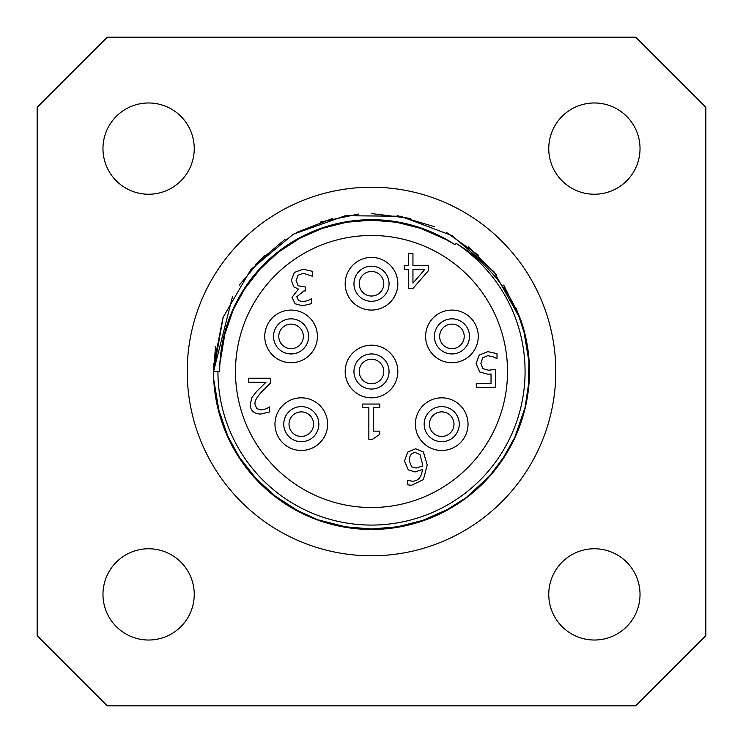 <?xml version="1.0" encoding="UTF-8"?>
<svg xmlns="http://www.w3.org/2000/svg" width="743" height="743" viewBox="0 0 743 743"><rect width="100%" height="100%" fill="white"/><g stroke="black" fill="none" stroke-linecap="round" stroke-linejoin="round"><path stroke-width="1.11" d="M412.95 283.148L424.755 269.44L412.95 269.44L412.95 283.148M404.248 269.44L404.248 265.66L408.427 265.66L408.427 253.595L412.95 253.595L412.95 265.66L428.46 265.66L428.46 270.61L412.755 288.702L408.427 288.702L408.427 269.44L404.248 269.44M298.621 300.618L302.884 301.704L307.927 300.59L311.679 298.63L311.679 303.608L302.522 305.772L295.12 303.776L291.99 297.293L298.482 289.101L293.754 286.826L291.312 280.343L294.414 272.43L303.06 269.189L312.645 271.353L312.645 276.331L303.348 273.257L298.027 275.216L296.086 280.678L298.194 285.776L305.475 287.021L305.475 290.922L303.915 290.922L296.773 296.81L298.621 300.618M479.709 372.011L476.096 363.531L479.198 355.08L487.817 351.643L497.002 353.631L497.002 358.609L492.878 356.733L487.733 355.711L482.671 357.838L480.879 363.559L482.866 368.621L488.615 370.246L495.553 369.392L495.553 387.484L476.3 387.484L476.3 383.36L491.03 383.36L491.03 373.998L487.845 374.193L479.709 372.011M362.621 407.628L362.621 404.043L379.747 404.043L379.747 407.628L373.376 407.628L373.376 431.154L379.747 431.154L379.747 434.367L372.494 439.262L368.853 439.262L368.853 407.628L362.621 407.628M248.738 382.283L248.738 378.215L270.378 378.215L270.378 383.193L261.907 391.635C256.92 396.873 254.608 401.044 254.96 404.155L256.697 408.566L260.997 409.987L265.975 408.873L269.644 406.941L269.644 411.947L260.654 414.055C253.883 413.795 250.391 410.582 250.187 404.415L252.007 397.384L256.697 391.385L265.975 382.283L248.738 382.283M411.641 466.818L416.136 468.044L422.395 466.112L422.479 463.892L419.971 454.614L415.597 452.626C411.585 452.626 409.467 455.32 409.254 460.706L411.641 466.818M408.279 469.864L404.471 460.901L407.768 452.088L415.625 448.781L423.361 451.967L427.225 464.942L423.389 479.625L411.492 485.281L407.517 484.798L407.517 480.275L412.124 481.213C418.123 481.176 421.55 477.266 422.395 469.492L415.077 471.944L408.279 469.864M507.525 371.5A136.025 136.025 0 0 1 303.488 489.303A136.025 136.025 0 0 1 303.488 253.697A136.025 136.025 0 0 1 507.525 371.5M464.217 336.393A12.287 12.287 0 0 1 445.791 347.037A12.287 12.287 0 0 1 445.791 325.759A12.287 12.287 0 0 1 464.217 336.393M469.483 336.393A17.553 17.553 0 0 0 443.153 321.199A17.553 17.553 0 0 0 443.153 351.597A17.553 17.553 0 0 0 469.483 336.393M453.992 424.151A12.287 12.287 0 0 1 435.565 434.794A12.287 12.287 0 0 1 435.565 413.517A12.287 12.287 0 0 1 453.992 424.151M459.258 424.151A17.553 17.553 0 0 0 432.928 408.956A17.553 17.553 0 0 0 432.928 439.354A17.553 17.553 0 0 0 459.258 424.151M383.787 283.742A12.287 12.287 0 0 1 365.361 294.386A12.287 12.287 0 0 1 365.361 273.108A12.287 12.287 0 0 1 383.787 283.742M389.053 283.742A17.553 17.553 0 0 0 362.723 268.548A17.553 17.553 0 0 0 362.723 298.946A17.553 17.553 0 0 0 389.053 283.742M383.787 371.5A12.287 12.287 0 0 1 365.361 382.143A12.287 12.287 0 0 1 365.361 360.857A12.287 12.287 0 0 1 383.787 371.5M389.053 371.5A17.553 17.553 0 0 0 362.723 356.296A17.553 17.553 0 0 0 362.723 386.704A17.553 17.553 0 0 0 389.053 371.5M303.358 336.393A12.287 12.287 0 0 1 284.931 347.037A12.287 12.287 0 0 1 284.931 325.759A12.287 12.287 0 0 1 303.358 336.393M308.624 336.393A17.553 17.553 0 0 0 282.294 321.199A17.553 17.553 0 0 0 282.294 351.597A17.553 17.553 0 0 0 308.624 336.393M313.583 424.151A12.287 12.287 0 0 1 295.157 434.794A12.287 12.287 0 0 1 295.157 413.517A12.287 12.287 0 0 1 313.583 424.151M318.849 424.151A17.553 17.553 0 0 0 292.519 408.956A17.553 17.553 0 0 0 292.519 439.354A17.553 17.553 0 0 0 318.849 424.151M478.26 336.393A26.33 26.33 0 0 0 438.769 313.602A26.33 26.33 0 0 0 438.769 359.194A26.33 26.33 0 0 0 478.26 336.393M468.034 424.151A26.33 26.33 0 0 0 428.544 401.35A26.33 26.33 0 0 0 428.544 446.952A26.33 26.33 0 0 0 468.034 424.151M397.83 283.742A26.33 26.33 0 0 0 358.34 260.942A26.33 26.33 0 0 0 358.34 306.543A26.33 26.33 0 0 0 397.83 283.742M397.83 371.5A26.33 26.33 0 0 0 358.34 348.699A26.33 26.33 0 0 0 358.34 394.301A26.33 26.33 0 0 0 397.83 371.5M327.626 424.151A26.33 26.33 0 0 0 288.135 401.35A26.33 26.33 0 0 0 288.135 446.952A26.33 26.33 0 0 0 327.626 424.151M317.4 336.393A26.33 26.33 0 0 0 277.91 313.602A26.33 26.33 0 0 0 277.91 359.194A26.33 26.33 0 0 0 317.4 336.393M439.429 235.726L454.874 244.614A151.813 151.813 0 0 0 219.687 371.5L213.538 371.5L215.526 346.535M213.538 371.5A157.962 157.962 0 0 0 397.7 527.27A157.962 157.962 0 0 0 520.769 319.815L493.891 271.622L452.078 235.633L400.449 216.232L345.291 215.721L293.318 234.231L250.902 269.505L223.179 317.177L213.538 371.5A157.962 157.962 0 0 1 213.743 363.522M213.547 371.5L232.587 296.327M255.276 264.517L285.108 239.265M320.214 222.092L358.46 214.086M397.496 215.684L434.952 226.847M468.527 246.843L496.148 274.483M516.162 308.048L525.793 337.666M529.257 379.432L524.632 410.285M506.382 453.704L487.724 478.473M451.326 507.803L417.984 522.468M376.199 529.387L340.48 526.388M301.091 512.902L270.563 492.999M242.023 461.979L225.881 432.705M213.659 365.407L222.956 317.809M239.181 285.219L264.554 255.258M296.438 232.513L332.632 218.405M371.314 213.538L410.35 218.405M446.794 232.633L478.446 255.258M503.708 285.043L520.899 320.233M528.932 358.479L528.422 389.601M516.162 434.952L500.893 462.1M468.527 496.157L442.178 512.772M402.492 526.388L366.42 529.378M320.214 520.908L291.888 507.933M258.787 482.17L236.553 453.601M219.696 415.179L213.743 379.478M523.304 327.821L529.257 363.568M525.793 405.334L514.045 439.559M491.095 474.693L464.468 499.203M427.569 519.171L392.471 528.059M350.52 528.059L315.431 519.181M278.532 499.212L251.905 474.693M228.955 439.568L217.207 405.334M231.537 312.673L247.057 284.541M274.483 254.719L303.831 235.596M341.687 222.64L376.023 219.752M416.173 226.401L448.224 240.491M219.872 363.838L225.603 329.52M241.8 292.593L263.171 265.14M294.99 240.37L326.846 226.401M366.615 219.761L401.294 222.631M223.206 338.984L234.5 306.079M256.558 272.319L282.154 248.756M317.614 229.568L351.337 221.024M391.654 221.024L425.386 229.568M520.759 319.815C507.608 287.132 485.968 261.582 455.83 243.156L454.874 244.623M455.83 243.156A153.569 153.569 0 0 1 444.416 506.661A153.569 153.569 0 0 1 217.931 371.5M37.15 107.354L107.354 37.15L635.646 37.15L705.85 107.354L705.85 635.646L635.646 705.85L107.354 705.85L37.15 635.646L37.15 107.354M594.391 194.239A45.629 45.629 0 0 1 554.872 125.79A45.629 45.629 0 0 1 633.909 125.79A45.629 45.629 0 0 1 594.391 194.239M548.761 594.391A45.629 45.629 0 0 1 617.21 554.872A45.629 45.629 0 0 1 617.21 633.909A45.629 45.629 0 0 1 548.761 594.391M148.609 548.761A45.629 45.629 0 0 1 188.128 617.21A45.629 45.629 0 0 1 109.091 617.21A45.629 45.629 0 0 1 148.609 548.761M194.239 148.609A45.629 45.629 0 0 1 125.79 188.128A45.629 45.629 0 0 1 125.79 109.091A45.629 45.629 0 0 1 194.239 148.609M555.792 371.5A184.292 184.292 0 0 1 279.359 531.096A184.292 184.292 0 0 1 279.359 211.904A184.292 184.292 0 0 1 555.792 371.5"/></g></svg>
